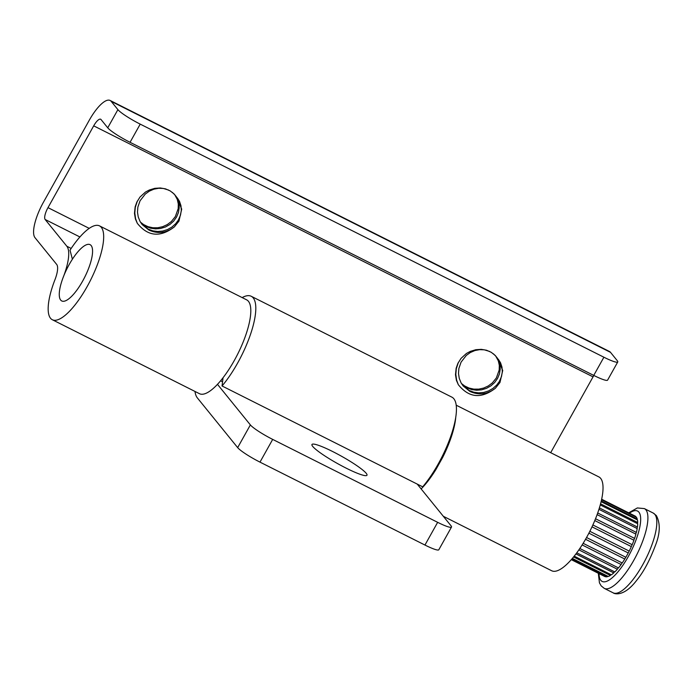 <?xml version="1.0" encoding="UTF-8"?>
<svg xmlns="http://www.w3.org/2000/svg" width="694" height="694" viewBox="0 0 694 694"><rect width="100%" height="100%" fill="white"/><g stroke="black" fill="none" stroke-linecap="round" stroke-linejoin="round"><path stroke-width="1.04" d="M140.214 124.131L603.901 357.219A21.011 2.785 29.2 0 0 617.755 361.947A21.011 2.785 29.2 0 0 617.252 360.663L610.529 352.37L111.179 101.341L117.902 109.635A21.011 2.785 29.2 0 0 140.214 124.131L130.056 142.305A21.011 2.785 -150.8 0 1 107.744 127.817L101.02 119.524A10.505 3.279 116.7 0 0 100.656 119.229A10.505 3.279 116.7 0 0 93.699 125.848L47.99 207.645L89.214 228.369M52.328 319.734A52.518 16.378 -63.3 0 0 90.55 280.159A52.518 16.378 -63.3 0 0 99.511 225.88L246.639 299.843A52.518 16.378 116.7 0 1 237.678 354.122A52.518 16.378 116.7 0 1 199.464 393.698L52.328 319.734A52.518 16.378 -63.3 0 1 54.522 280.827A21.011 6.55 116.7 0 0 56.682 264.431L34.986 237.669A31.508 9.829 -63.3 0 1 43.505 202.119L89.222 120.322A31.508 9.829 -63.3 0 1 110.094 100.457A31.508 9.829 -63.3 0 1 111.179 101.341M455.75 417.302A52.518 16.378 116.7 0 1 442.581 457.598L435.91 469.543A52.518 16.378 116.7 0 1 421.145 488.932M443.31 516.275L551.678 570.754A52.518 16.378 -63.3 0 0 589.9 531.188A52.518 16.378 -63.3 0 0 598.861 476.908L456.201 405.192M79.905 236.966L45.145 219.495L66.841 246.249A42.013 13.099 116.7 0 1 62.894 278.121A31.508 9.829 116.7 0 0 61.766 300.962A31.508 9.829 116.7 0 1 60.682 300.077A31.508 9.829 -63.3 0 1 68.151 266.444A31.508 9.829 -63.3 0 1 90.073 244.652A31.508 9.829 116.7 0 1 84.694 277.218A31.508 9.829 116.7 0 1 61.766 300.962A31.508 9.829 116.7 0 0 83.688 279.179A31.508 9.829 116.7 0 0 91.157 245.546A31.508 9.829 -63.3 0 0 90.073 244.652A31.508 9.829 116.7 0 0 72.384 259.226L70.025 250.178A52.518 16.378 -63.3 0 1 99.511 225.88M617.755 361.947L607.597 380.121A21.011 2.785 -150.8 0 1 593.743 375.402L130.056 142.305M593.882 375.471A10.505 3.279 -63.3 0 0 593.049 376.868L550.68 452.688M110.094 100.457L609.445 351.476A31.508 9.829 116.7 0 1 610.529 352.37M45.145 219.495A10.505 3.279 116.7 0 1 47.99 207.645M435.91 469.543L442.581 457.598M176.493 196.914L181.707 209.111L178.974 221.1L174.359 226.886C160.236 237.695 147.883 236.489 137.291 223.277L135.391 218.94L134.471 213.362L135.148 206.864L136.848 202.067L139.988 197.053L145.41 192.099L149.305 190.009L154.771 188.343L160.279 187.97L165.536 188.872L170.23 190.928L174.125 193.982L176.493 196.914M497.503 358.286L502.725 370.483L499.984 382.472L495.369 388.258C481.254 399.067 468.892 397.862 458.3 384.649L456.4 380.312L455.49 374.734L456.158 368.236L457.858 363.439L461.007 358.425L466.42 353.472L470.324 351.381L475.78 349.715L481.289 349.342L486.546 350.244L491.239 352.3L495.134 355.354L497.503 358.286M140.787 222.679L146.096 226.496L150.685 228.205L155.595 228.873L160.6 228.465L165.441 226.981L169.874 224.492L173.647 221.126L176.554 217.057L178.436 212.529L179.199 207.792L178.835 203.125L177.386 198.77L175.088 195.127L172.338 192.385M174.697 194.658L177.308 199.49L178.306 203.967L178.193 208.668L175.33 216.606L171.357 221.516L167.306 224.57L162.7 226.686L157.79 227.762L152.81 227.753L148.004 226.678L143.615 224.57L140.457 222.149M177.274 197.816L179.538 201.425L180.96 205.736L181.299 210.377L180.509 215.088L178.263 220.224L175.703 223.676L171.939 227.059L167.532 229.567L162.708 231.067L157.729 231.501L152.827 230.85L148.247 229.15L141.758 224.075M168.685 190.095L163.333 188.456L158.64 188.274L153.903 189.176L149.366 191.128L145.28 194.06L140.049 200.8L137.863 207.098L137.481 212.095L138.245 216.97L140.075 221.49L142.149 224.57L148.898 230.044C157.859 234.104 166.352 233.054 174.359 226.886M461.796 384.051L467.105 387.868L471.694 389.577L476.605 390.245L481.61 389.828L486.451 388.354L490.884 385.864L494.657 382.498L497.563 378.43L499.446 373.901L500.218 369.156L499.854 364.489L498.405 360.143L496.097 356.49L493.356 353.758M495.707 356.031L498.318 360.863L499.316 365.339L499.203 370.032L496.34 377.978L492.367 382.888L488.316 385.933L483.709 388.05L478.799 389.134L473.82 389.126L469.023 388.05L464.624 385.942L461.467 383.522M498.283 359.188L500.548 362.788L501.97 367.109L502.309 371.75L501.519 376.46L499.272 381.587L496.722 385.049L492.957 388.423L488.541 390.93L483.718 392.44L478.739 392.873L473.837 392.223L469.257 390.514L462.768 385.448M489.695 351.468L484.343 349.828L479.649 349.646L474.913 350.539L470.376 352.5L466.29 355.423L461.059 362.164L458.873 368.471L458.5 373.467L459.255 378.343L461.085 382.862L463.158 385.942L469.907 391.416C478.869 395.476 487.361 394.418 495.369 388.258M601.611 499.437L635.982 516.718A33.824 10.549 -63.3 0 0 635.045 516.024L601.655 499.238M601.273 500.947L637.231 519.025A33.824 10.549 -63.3 0 0 636.424 517.264L601.551 499.732M605.038 576.619L571.292 559.659L604.665 576.462A33.824 10.549 -63.3 0 0 605.038 576.619L605.107 576.488M637.231 519.025L636.91 519.667M600.553 503.827L637.725 522.513A33.824 10.549 116.7 0 0 637.456 519.936L601.099 501.667M637.725 522.513L637.231 523.51M599.382 507.921L637.439 527.05A33.824 10.549 116.7 0 0 637.717 523.762L600.258 504.928M637.439 527.05L636.858 528.733M597.707 512.979L636.381 532.419A33.824 10.549 116.7 0 0 637.205 528.568L598.939 509.327M636.381 532.419L635.609 533.981M595.521 518.748L634.602 538.397A33.824 10.549 116.7 0 0 635.921 534.137L597.109 514.627M634.602 538.397L633.735 540.14M592.876 524.959L632.182 544.712A33.824 10.549 116.7 0 0 633.943 540.244L594.784 520.561M632.182 544.712L631.262 546.568M589.839 531.309L629.215 551.097A33.824 10.549 -63.3 0 0 631.349 546.612L592.008 526.833M629.206 551.097L628.252 552.962L588.885 533.174M586.551 537.52L625.849 557.273A33.824 10.549 116.7 0 0 628.252 552.962M625.788 557.213L624.791 559.026L585.545 539.29M583.151 543.324L622.214 562.964A33.824 10.549 -63.3 0 0 624.791 559.026M622.136 562.808L621.113 564.517L582.145 544.937M579.82 548.494L618.475 567.926A33.824 10.549 116.7 0 0 621.113 564.517M618.397 567.64L617.374 569.219L578.883 549.874M576.775 552.814L614.806 571.934A33.824 10.549 -63.3 0 0 617.374 569.219M614.364 571.717L613.748 572.914L575.951 553.916M574.216 556.163L611.345 574.823A33.824 10.549 116.7 0 0 613.748 572.914M610.833 574.571L610.39 575.447L573.582 556.944M572.359 558.418L608.265 576.462A33.824 10.549 116.7 0 0 610.39 575.447M571.388 559.546L605.689 576.783A33.824 10.549 -63.3 0 0 607.441 576.697L571.977 558.87M242.163 297.596A57.776 18.018 116.7 0 1 251.228 296.277L451.855 397.133A57.776 18.018 -63.3 0 1 451.768 433.342A57.776 18.018 -63.3 0 1 422.681 486.832L222.045 385.977L223.052 377.753M424.954 545.05L437.654 522.33A21.011 2.785 29.2 0 0 451.508 527.05L438.808 549.769A21.011 2.785 -150.8 0 1 424.954 545.05L259.99 462.126A21.011 2.785 -150.8 0 1 237.669 447.63L197.339 397.879A57.776 18.018 116.7 0 1 194.988 391.442M251.228 296.277A57.776 18.018 116.7 0 1 251.133 332.487A57.776 18.018 116.7 0 1 222.045 385.977M437.654 522.33L272.69 439.397L259.99 462.126M451.508 527.05A21.011 2.785 29.2 0 0 451.005 525.766L417.215 484.082M217.482 384.337L250.369 424.91A21.011 2.785 29.2 0 0 272.69 439.397M366.224 473.317A31.508 4.173 -150.8 0 1 366.979 475.243A31.508 4.173 -150.8 0 1 341.847 465.917A31.508 4.173 -150.8 0 1 312.725 446.424A31.508 4.173 -150.8 0 1 311.962 444.498A31.508 4.173 -150.8 0 1 337.102 453.833A31.508 4.173 -150.8 0 1 366.224 473.317M71.178 248.435L66.841 246.249M603.901 357.219L593.743 375.402M107.744 127.817L117.902 109.635M593.049 376.868L93.699 125.848M137.369 201.034L135.287 207.341L134.801 213.084L135.608 218.74L137.291 223.277M458.378 362.407L456.296 368.714L455.811 374.448L456.617 380.104L458.3 384.649M654.815 514.341A44.642 13.923 -63.3 0 0 653.28 513.083L656.359 515.581C660.532 523.502 660.185 533.539 655.318 545.692C649.705 560.509 643.564 571.969 636.884 580.063C623.741 597.508 613.999 593.769 613.184 592.85A44.642 13.923 -63.3 0 0 644.24 561.984A44.642 13.923 -63.3 0 0 654.815 514.341M628.695 512.831L637.361 507.947L644.362 508.598A44.642 13.923 116.7 0 1 645.897 509.856A44.642 13.923 116.7 0 1 635.322 557.508A44.642 13.923 116.7 0 1 604.266 588.373L613.184 592.85M599.043 573.634A39.393 12.284 -63.3 0 0 600.804 580.323A39.393 12.284 -63.3 0 0 628.261 556.605A39.393 12.284 -63.3 0 0 638.905 512.163A39.393 12.284 -63.3 0 0 629.423 513.196M250.369 424.91L237.669 447.63M222.557 381.795L220.597 380.806M644.362 508.598L653.28 513.083M604.266 588.373L601.186 585.875L599.442 582.839L598.315 573.27"/></g></svg>

